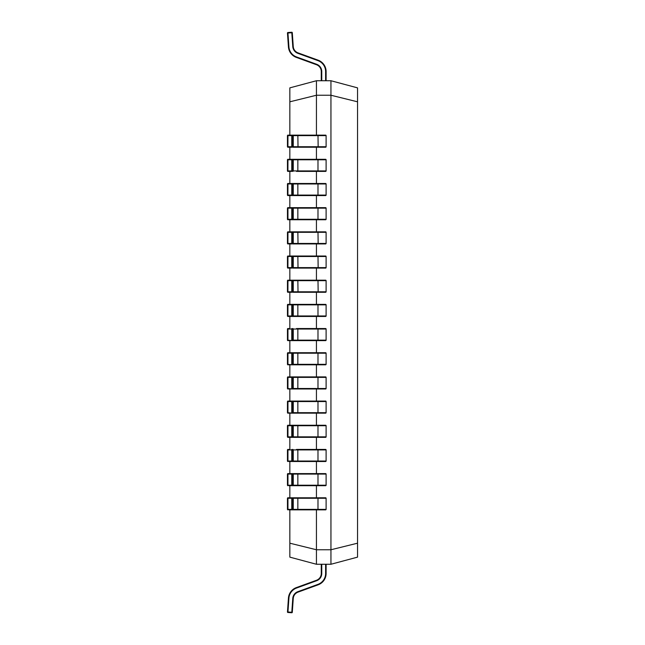 <?xml version="1.0" encoding="UTF-8"?>
<svg xmlns="http://www.w3.org/2000/svg" width="645" height="645" viewBox="0 0 645 645"><rect width="100%" height="100%" fill="white"/><g stroke="black" fill="none" stroke-linecap="round" stroke-linejoin="round"><path stroke-width="0.97" d="M321.275 80.738L321.275 71.555A7.256 7.256 0 0 0 316.502 64.734L296.361 57.405A12.086 12.086 0 0 1 288.436 46.892L287.468 33.032L287.944 33L288.92 46.859A11.602 11.602 0 0 0 296.523 56.954L316.663 64.282A7.74 7.74 0 0 1 321.758 71.555L321.758 80.738M292.29 32.702A0.484 0.484 0 0 0 291.774 32.25A0.484 0.484 0 0 1 292.29 32.702A0.484 0.484 0 0 0 291.774 32.25L292.29 32.702A0.484 0.484 0 0 0 291.774 32.25L287.912 32.516L291.774 32.25A0.484 0.484 0 0 1 292.29 32.702L293.257 46.553A7.256 7.256 0 0 0 298.014 52.866L318.154 60.195A12.086 12.086 0 0 1 326.104 71.555L326.104 80.738M287.912 32.516A0.484 0.484 0 0 0 287.468 33.032A0.484 0.484 0 0 1 287.912 32.516L287.944 33L291.806 32.734L292.774 46.585A7.74 7.74 0 0 0 297.845 53.317L317.985 60.646A11.602 11.602 0 0 1 325.62 71.555L325.62 80.738M292.201 32.452A0.484 0.484 0 0 0 291.774 32.25A0.484 0.484 0 0 1 292.201 32.452A0.484 0.484 0 0 0 291.774 32.25A0.484 0.484 0 0 1 292.201 32.452A0.484 0.484 0 0 0 291.774 32.25A0.484 0.484 0 0 1 292.201 32.452A0.484 0.484 0 0 0 291.774 32.25A0.484 0.484 0 0 1 292.201 32.452A0.484 0.484 0 0 0 291.774 32.25A0.484 0.484 0 0 1 292.201 32.452A0.484 0.484 0 0 0 291.774 32.25A0.484 0.484 0 0 1 292.201 32.452A0.484 0.484 0 0 0 291.774 32.25A0.484 0.484 0 0 1 292.201 32.452A0.484 0.484 0 0 0 291.774 32.25A0.484 0.484 0 0 1 292.201 32.452A0.484 0.484 0 0 0 291.774 32.25A0.484 0.484 0 0 1 292.201 32.452A0.484 0.484 0 0 0 291.774 32.25A0.484 0.484 0 0 1 292.201 32.452A0.484 0.484 0 0 0 291.774 32.25A0.484 0.484 0 0 1 292.201 32.452A0.484 0.484 0 0 0 291.774 32.25A0.484 0.484 0 0 1 292.201 32.452A0.484 0.484 0 0 0 291.774 32.25A0.484 0.484 0 0 1 292.201 32.452A0.484 0.484 0 0 0 291.774 32.25M292.774 509.864A0.484 0.484 90 0 0 293.257 509.381L326.104 509.381A0.484 0.484 0 0 1 325.62 509.864L291.806 509.864A0.484 0.484 90 0 0 292.29 509.381L293.257 509.381L293.257 498.262L292.29 498.262L292.29 509.381L291.774 509.381L291.774 498.262L287.46 498.262L287.46 509.381L287.468 498.262A0.484 0.484 -90 0 1 287.944 497.779L287.944 509.864A0.484 0.484 -90 0 1 287.92 509.864M287.46 509.381A0.484 0.484 0 0 0 287.944 509.864A0.484 0.484 -90 0 1 287.468 509.381L291.774 509.381L291.806 509.864L288.92 509.864M289.839 485.693L289.839 497.779L287.944 497.779L325.62 497.779A0.484 0.484 0 0 1 326.104 498.262L293.257 498.262A0.484 0.484 -90 0 0 292.774 497.779M291.806 509.864L296.523 509.864M291.806 497.779L292.29 498.262A0.484 0.484 -90 0 0 291.806 497.779L287.944 497.779A0.484 0.484 0 0 0 287.46 498.271M326.104 509.381L326.104 498.262M288.92 147.221L287.944 147.221A0.484 0.484 -90 0 1 287.92 147.221M316.437 509.864L316.437 549.758L330.941 549.758L330.941 80.738L316.437 80.738L289.839 87.865L289.839 135.136L287.944 135.136L325.62 135.136A0.484 0.484 0 0 1 326.104 135.619L292.29 135.619L292.29 146.738L291.806 147.221L287.944 147.221L287.912 146.738L291.774 146.738L291.774 135.619L287.46 135.619L287.46 146.738L287.468 135.619A0.484 0.484 -90 0 1 287.944 135.136L287.912 146.738L287.46 146.738A0.484 0.484 -90 0 0 287.944 147.221A0.484 0.484 0 0 1 287.46 146.738L287.468 146.738M292.774 485.693A0.484 0.484 90 0 0 293.257 485.209L326.104 485.209A0.484 0.484 0 0 1 325.62 485.693L291.806 485.693A0.484 0.484 90 0 0 292.29 485.209L293.257 485.209L293.257 474.083L292.29 474.083L292.29 485.209L291.774 485.209L291.774 474.083L287.46 474.083L287.46 485.209L287.468 474.083A0.484 0.484 -90 0 1 287.944 473.599L287.944 485.693A0.484 0.484 -90 0 1 287.92 485.693M287.46 485.209A0.484 0.484 0 0 0 287.944 485.693A0.484 0.484 -90 0 1 287.468 485.209L291.774 485.209L291.806 485.693L288.92 485.693M289.839 461.514L289.839 473.599L287.944 473.599L325.62 473.599A0.484 0.484 0 0 1 326.104 474.083L293.257 474.083A0.484 0.484 -90 0 0 292.774 473.599M291.806 485.693L296.523 485.693M291.806 473.599L292.29 474.083A0.484 0.484 -90 0 0 291.806 473.599L287.944 473.599A0.484 0.484 0 0 0 287.46 474.091M326.104 485.209L326.104 474.083M288.92 171.401L287.944 171.401A0.484 0.484 -90 0 1 287.92 171.401M289.839 147.221L289.839 159.307L287.944 159.307L325.62 159.307A0.484 0.484 0 0 1 326.104 159.791L292.29 159.791L292.29 170.917L291.806 171.401L287.944 171.401L287.912 170.917L291.774 170.917L291.774 159.791L287.46 159.791L287.46 170.917L287.468 159.791A0.484 0.484 -90 0 1 287.944 159.307L287.912 170.917L287.46 170.917A0.484 0.484 -90 0 0 287.944 171.401A0.484 0.484 0 0 1 287.46 170.917L287.468 170.917M292.774 461.514A0.484 0.484 90 0 0 293.257 461.03L326.104 461.03A0.484 0.484 0 0 1 325.62 461.514L291.806 461.514A0.484 0.484 90 0 0 292.29 461.03L293.257 461.03L293.257 449.912L292.29 449.912L292.29 461.03L291.774 461.03L291.774 449.912L287.46 449.912L287.46 461.03L287.468 449.912A0.484 0.484 -90 0 1 287.944 449.428L287.944 461.514A0.484 0.484 -90 0 1 287.92 461.514M287.46 461.03A0.484 0.484 0 0 0 287.944 461.514A0.484 0.484 -90 0 1 287.468 461.03L291.774 461.03L291.806 461.514L288.92 461.514M296.523 449.428L325.62 449.428A0.484 0.484 0 0 1 326.104 449.912L293.257 449.912A0.484 0.484 -90 0 0 292.774 449.428M291.806 461.514L296.523 461.514M326.104 461.03L326.104 449.912M321.758 449.428L316.663 449.428M296.523 195.572L287.944 195.572A0.484 0.484 -90 0 1 287.92 195.572M289.839 171.401L289.839 183.486L287.944 183.486L325.62 183.486A0.484 0.484 0 0 1 326.104 183.97L292.29 183.97L292.29 195.088L291.806 195.572L287.944 195.572L287.912 195.088L291.774 195.088L291.774 183.97L287.46 183.97L287.46 195.088L287.468 183.97A0.484 0.484 -90 0 1 287.944 183.486L287.912 195.088L287.46 195.088A0.484 0.484 -90 0 0 287.944 195.572A0.484 0.484 0 0 1 287.46 195.088L287.468 195.088M292.774 437.334A0.484 0.484 90 0 0 293.257 436.85L326.104 436.85A0.484 0.484 0 0 1 325.62 437.334L291.806 437.334A0.484 0.484 90 0 0 292.29 436.85L293.257 436.85L293.257 425.732L292.29 425.732L292.29 436.85L291.774 436.85L291.774 425.732L287.46 425.732L287.46 436.85L287.468 425.732A0.484 0.484 -90 0 1 287.944 425.249L287.944 437.334A0.484 0.484 -90 0 1 287.92 437.334M287.46 436.85A0.484 0.484 0 0 0 287.944 437.334A0.484 0.484 -90 0 1 287.468 436.85L291.774 436.85L291.806 437.334L287.944 437.334L296.523 437.334M289.839 413.163L289.839 425.249L287.944 425.249L325.62 425.249A0.484 0.484 0 0 1 326.104 425.732L293.257 425.732A0.484 0.484 -90 0 0 292.774 425.249M291.806 425.249L292.29 425.732A0.484 0.484 -90 0 0 291.806 425.249L287.944 425.249A0.484 0.484 0 0 0 287.46 425.74M326.104 436.85L326.104 425.732M288.92 219.752L287.944 219.752A0.484 0.484 -90 0 1 287.92 219.752M289.839 207.666L287.944 207.666L289.839 207.666L289.839 195.572M291.806 413.163L287.944 413.163A0.484 0.484 -90 0 1 287.468 412.679L292.774 413.163A0.484 0.484 90 0 0 293.257 412.679L326.104 412.679A0.484 0.484 0 0 1 325.62 413.163L291.806 413.163A0.484 0.484 90 0 0 292.29 412.679L293.257 412.679L293.257 401.553L292.29 401.553L292.29 412.679L291.774 412.679L291.774 401.553L287.46 401.553L287.46 412.679L287.468 401.553A0.484 0.484 -90 0 1 287.944 401.069L287.944 413.163A0.484 0.484 -90 0 1 287.92 413.163M289.839 388.983L289.839 401.069L287.944 401.069L325.62 401.069A0.484 0.484 0 0 1 326.104 401.553L293.257 401.553A0.484 0.484 -90 0 0 292.774 401.069M291.806 401.069L292.29 401.553A0.484 0.484 -90 0 0 291.806 401.069L287.944 401.069A0.484 0.484 0 0 0 287.46 401.561M326.104 412.679L326.104 401.553M321.758 401.069L317.985 401.069L317.985 413.163M288.92 243.931L287.944 243.931A0.484 0.484 -90 0 1 287.92 243.923M289.839 219.752L289.839 231.837L287.944 231.837L325.62 231.837A0.484 0.484 0 0 1 326.104 232.321L292.29 232.321L292.29 243.447L291.806 243.931L287.944 243.931L287.912 243.447L291.774 243.447L291.774 232.321L287.46 232.321L287.46 243.447L287.468 232.321A0.484 0.484 -90 0 1 287.944 231.837L287.912 243.447L287.46 243.447A0.484 0.484 -90 0 0 287.944 243.931A0.484 0.484 0 0 1 287.46 243.447L287.468 243.447M291.806 388.983L287.944 388.983A0.484 0.484 -90 0 1 287.468 388.5L292.774 388.983A0.484 0.484 90 0 0 293.257 388.5L326.104 388.5A0.484 0.484 0 0 1 325.62 388.983L291.806 388.983A0.484 0.484 90 0 0 292.29 388.5L293.257 388.5L293.257 377.381L292.29 377.381L292.29 388.5L291.774 388.5L291.774 377.381L287.46 377.381L287.46 388.5L287.468 377.381A0.484 0.484 -90 0 1 287.944 376.898L287.944 388.983A0.484 0.484 -90 0 1 287.92 388.983M289.839 364.812L289.839 376.898L287.944 376.898L325.62 376.898A0.484 0.484 0 0 1 326.104 377.381L293.257 377.381A0.484 0.484 -90 0 0 292.774 376.898M291.806 376.898L292.29 377.381A0.484 0.484 -90 0 0 291.806 376.898L287.944 376.898A0.484 0.484 0 0 0 287.46 377.389M326.104 388.5L326.104 377.381M288.92 268.102L287.944 268.102A0.484 0.484 -90 0 1 287.92 268.102M289.839 243.931L289.839 256.017L287.944 256.017L325.62 256.017A0.484 0.484 0 0 1 326.104 256.5L292.29 256.5L292.29 267.619L291.806 268.102L287.944 268.102L287.912 267.619L291.774 267.619L291.774 256.5L287.46 256.5L287.46 267.619L287.468 256.5A0.484 0.484 -90 0 1 287.944 256.017L287.912 267.619L287.46 267.619A0.484 0.484 -90 0 0 287.944 268.102A0.484 0.484 0 0 1 287.46 267.619L287.468 267.619M291.806 364.812L287.944 364.812A0.484 0.484 -90 0 1 287.468 364.328L292.774 364.812A0.484 0.484 90 0 0 293.257 364.328L326.104 364.328A0.484 0.484 0 0 1 325.62 364.812L291.806 364.812A0.484 0.484 90 0 0 292.29 364.328L293.257 364.328L293.257 353.202L292.29 353.202L292.29 364.328L291.774 364.328L291.774 353.202L287.46 353.202L287.46 364.328L287.468 353.202A0.484 0.484 -90 0 1 287.944 352.718L287.944 364.812A0.484 0.484 -90 0 1 287.92 364.804M289.839 340.633L289.839 352.718L287.944 352.718L325.62 352.718A0.484 0.484 0 0 1 326.104 353.202L293.257 353.202A0.484 0.484 -90 0 0 292.774 352.718M291.806 352.718L292.29 353.202A0.484 0.484 -90 0 0 291.806 352.718L287.944 352.718A0.484 0.484 0 0 0 287.46 353.21M326.104 364.328L326.104 353.202M288.92 292.282L287.944 292.282A0.484 0.484 -90 0 1 287.92 292.282M289.839 268.102L289.839 280.188L287.944 280.188L325.62 280.188A0.484 0.484 0 0 1 326.104 280.672L292.29 280.672L292.29 291.798L291.806 292.282L287.944 292.282L287.912 291.798L291.774 291.798L291.774 280.672L287.46 280.672L287.46 291.798L287.468 280.672A0.484 0.484 -90 0 1 287.944 280.188L287.912 291.798L287.46 291.798A0.484 0.484 -90 0 0 287.944 292.282A0.484 0.484 0 0 1 287.46 291.798L287.468 291.798M291.806 340.633L287.944 340.633A0.484 0.484 -90 0 1 287.468 340.149L292.774 340.633A0.484 0.484 90 0 0 293.257 340.149L326.104 340.149A0.484 0.484 0 0 1 325.62 340.633L291.806 340.633A0.484 0.484 90 0 0 292.29 340.149L293.257 340.149L293.257 329.031L292.29 329.031L292.29 340.149L291.774 340.149L291.774 329.031L287.46 329.031L287.46 340.149L287.468 329.031A0.484 0.484 -90 0 1 287.944 328.547L287.944 340.633A0.484 0.484 -90 0 1 287.92 340.633M296.523 328.547L325.62 328.547A0.484 0.484 0 0 1 326.104 329.031L293.257 329.031A0.484 0.484 -90 0 0 292.774 328.547M326.104 340.149L326.104 329.031M321.758 328.547L316.663 328.547M296.523 316.453L287.944 316.453A0.484 0.484 -90 0 1 287.92 316.453M289.839 292.282L289.839 304.367L287.944 304.367L325.62 304.367A0.484 0.484 0 0 1 326.104 304.851L292.29 304.851L292.29 315.969L291.806 316.453L287.944 316.453L287.912 315.969L291.774 315.969L291.774 304.851L287.46 304.851L287.46 315.969L287.468 304.851A0.484 0.484 -90 0 1 287.944 304.367L287.912 315.969L287.46 315.969A0.484 0.484 -90 0 0 287.944 316.453A0.484 0.484 0 0 1 287.46 315.969L287.468 315.969M292.774 316.453A0.484 0.484 90 0 0 293.257 315.969L326.104 315.969A0.484 0.484 0 0 1 325.62 316.453L291.806 316.453A0.484 0.484 90 0 0 292.29 315.969L293.257 315.969L293.257 304.851A0.484 0.484 -90 0 0 292.774 304.367M287.46 304.859A0.484 0.484 0 0 1 287.944 304.367L291.806 304.367L292.29 304.851A0.484 0.484 -90 0 0 291.806 304.367M326.104 315.969L326.104 304.851M321.758 304.367L317.985 304.367L317.985 316.453M287.46 329.031A0.484 0.484 0 0 1 287.944 328.547L288.92 328.547M288.92 340.633L287.944 340.633A0.484 0.484 0 0 1 287.46 340.149M291.806 292.282A0.484 0.484 90 0 0 292.29 291.798L293.257 291.798A0.484 0.484 90 0 1 292.774 292.282L325.62 292.282A0.484 0.484 0 0 0 326.104 291.798L326.104 280.672M287.46 280.68A0.484 0.484 0 0 1 287.944 280.188L291.806 280.188L292.29 280.672A0.484 0.484 -90 0 0 291.806 280.188M321.758 280.188L317.985 280.188L318.154 291.798L326.104 291.798M288.92 364.812L287.944 364.812A0.484 0.484 0 0 1 287.46 364.328M291.806 268.102A0.484 0.484 90 0 0 292.29 267.619L293.257 267.619A0.484 0.484 90 0 1 292.774 268.102L325.62 268.102A0.484 0.484 0 0 0 326.104 267.619L326.104 256.5M287.46 256.508A0.484 0.484 0 0 1 287.944 256.017L291.806 256.017L292.29 256.5A0.484 0.484 -90 0 0 291.806 256.017M288.92 388.983L287.944 388.983A0.484 0.484 0 0 1 287.46 388.5M291.806 243.931A0.484 0.484 90 0 0 292.29 243.447L293.257 243.447A0.484 0.484 90 0 1 292.774 243.931L325.62 243.931A0.484 0.484 0 0 0 326.104 243.447L326.104 232.321M287.46 232.329A0.484 0.484 0 0 1 287.944 231.837L291.806 231.837L292.29 232.321A0.484 0.484 -90 0 0 291.806 231.837M288.92 413.163L287.944 413.163A0.484 0.484 0 0 1 287.46 412.679M292.774 219.752A0.484 0.484 90 0 0 293.257 219.268L326.104 219.268A0.484 0.484 0 0 1 325.62 219.752L291.806 219.752A0.484 0.484 90 0 0 292.29 219.268L293.257 219.268L293.257 208.15L292.29 208.15L292.29 219.268L291.774 219.268L291.774 208.15L287.46 208.15L287.46 219.268L287.468 208.15A0.484 0.484 -90 0 1 287.944 207.666L287.944 219.752L296.523 219.752M287.46 208.15A0.484 0.484 0 0 1 287.944 207.666L325.62 207.666A0.484 0.484 0 0 1 326.104 208.15L293.257 208.15A0.484 0.484 -90 0 0 292.774 207.666M296.523 207.666L288.92 207.666M326.104 219.268L326.104 208.15M321.758 207.666L316.663 207.666M287.46 219.268A0.484 0.484 0 0 0 287.944 219.752A0.484 0.484 -90 0 1 287.468 219.268L291.774 219.268L291.806 219.752M289.839 449.428L289.839 437.334L288.92 437.334M292.774 195.572A0.484 0.484 90 0 0 293.257 195.088L326.104 195.088A0.484 0.484 0 0 1 325.62 195.572L291.806 195.572A0.484 0.484 90 0 0 292.29 195.088L293.257 195.088L293.257 183.97A0.484 0.484 -90 0 0 292.774 183.486M287.46 183.978A0.484 0.484 0 0 1 287.944 183.486L291.806 183.486L292.29 183.97A0.484 0.484 -90 0 0 291.806 183.486M316.663 195.572L321.758 195.572M326.104 195.088L326.104 183.97M321.758 183.486L317.985 183.486L317.985 195.572M287.46 449.92A0.484 0.484 0 0 1 287.944 449.428L288.92 449.428M291.806 171.401A0.484 0.484 90 0 0 292.29 170.917L326.104 170.917A0.484 0.484 0 0 1 325.62 171.401L296.523 171.401M287.46 159.799A0.484 0.484 0 0 1 287.944 159.307L291.806 159.307L292.29 159.791A0.484 0.484 -90 0 0 291.806 159.307M326.104 170.917L326.104 159.791M291.806 147.221A0.484 0.484 90 0 0 292.29 146.738L293.257 146.738A0.484 0.484 90 0 1 292.774 147.221L325.62 147.221A0.484 0.484 0 0 0 326.104 146.738L326.104 135.619M287.46 135.627A0.484 0.484 0 0 1 287.944 135.136L291.806 135.136L292.29 135.619A0.484 0.484 -90 0 0 291.806 135.136M321.758 135.136L317.985 135.136L318.154 146.738L326.104 146.738M321.758 564.262L321.758 573.445A7.74 7.74 0 0 1 316.663 580.718L296.523 588.047A11.602 11.602 0 0 0 288.92 598.141L287.912 612.484A0.484 0.484 0 0 1 287.468 611.968L288.436 598.109A12.086 12.086 0 0 1 296.361 587.595L316.502 580.266A7.256 7.256 0 0 0 321.275 573.445L321.275 564.262M326.104 564.262L326.104 573.445A12.086 12.086 0 0 1 318.154 584.805L298.014 592.134A7.256 7.256 0 0 0 293.257 598.447L292.29 612.299L287.468 611.968M292.29 612.299A0.484 0.484 0 0 1 291.774 612.75L287.912 612.484M330.941 80.738L357.54 87.865L357.54 557.135L330.941 564.262L316.437 564.262L316.437 549.758L289.839 543.195L289.839 509.864M316.437 564.262L289.839 557.135L289.839 543.195M289.839 328.547L289.839 316.453M357.54 101.805L330.941 95.242L316.437 95.242L316.437 135.136M316.437 147.221L316.437 159.307M316.437 171.401L316.437 183.486M316.437 195.572L316.437 207.666M316.437 219.752L316.437 231.837M316.437 243.931L316.437 256.017M316.437 268.102L316.437 280.188M316.437 292.282L316.437 304.367M316.437 316.453L316.437 328.547M316.437 340.633L316.437 352.718M316.437 364.812L316.437 376.898M316.437 388.983L316.437 401.069M316.437 413.163L316.437 425.249M316.437 437.334L316.437 449.428M316.437 461.514L316.437 473.599M316.437 485.693L316.437 497.779M316.437 80.738L316.437 95.242L289.839 101.805M330.941 564.262L330.941 549.758L357.54 543.195M296.523 56.954L296.361 57.405A12.086 12.086 0 0 1 288.436 46.892L288.92 46.859M292.774 46.585L293.257 46.553A7.256 7.256 0 0 0 298.014 52.866L297.845 53.317M321.758 71.555L321.275 71.555A7.256 7.256 0 0 0 316.502 64.734L316.663 64.282M317.985 60.646L318.154 60.195A12.086 12.086 0 0 1 326.104 71.555L325.62 71.555M297.845 509.864L297.845 497.779M317.985 509.864L317.985 497.779M297.845 485.693L297.845 473.599M317.985 485.693L317.985 473.599M297.845 461.514L297.845 449.428M317.985 461.514L317.985 449.428M291.806 449.428L292.29 449.912A0.484 0.484 -90 0 0 291.806 449.428M297.845 437.334L297.845 425.249M317.985 437.334L317.985 425.249M297.845 413.163L297.845 401.069M297.845 388.983L297.845 376.898M317.985 388.983L317.985 376.898M297.845 364.812L297.845 352.718M317.985 364.812L317.985 352.718M297.845 340.633L297.845 328.547M317.985 340.633L317.985 328.547M291.806 328.547L292.29 329.031A0.484 0.484 -90 0 0 291.806 328.547M297.845 316.453L297.845 304.367M297.845 280.188L298.014 291.798L293.257 291.798L293.257 280.672A0.484 0.484 -90 0 0 292.774 280.188M297.845 292.282L298.014 291.798L318.154 291.798L317.985 292.282M297.845 256.017L298.014 267.619L293.257 267.619L293.257 256.5A0.484 0.484 -90 0 0 292.774 256.017M297.845 268.102L298.014 267.619L318.154 267.619L317.985 256.017M317.985 268.102L318.154 267.619L326.104 267.619M297.845 231.837L298.014 243.447L293.257 243.447L293.257 232.321A0.484 0.484 -90 0 0 292.774 231.837M297.845 243.931L298.014 243.447L318.154 243.447L317.985 231.837M317.985 243.931L318.154 243.447L326.104 243.447M297.845 219.752L297.845 207.666M317.985 219.752L317.985 207.666M291.806 207.666L292.29 208.15A0.484 0.484 -90 0 0 291.806 207.666M297.845 195.572L297.845 183.486M292.774 171.401A0.484 0.484 90 0 0 293.257 170.917L293.257 159.791A0.484 0.484 -90 0 0 292.774 159.307M297.845 171.401L297.845 159.307M317.985 171.401L317.985 159.307M297.845 135.136L298.014 146.738L293.257 146.738L293.257 135.619A0.484 0.484 -90 0 0 292.774 135.136M297.845 147.221L298.014 146.738L318.154 146.738L317.985 147.221M291.774 612.75L292.774 598.415A7.74 7.74 0 0 1 297.845 591.683L317.985 584.354A11.602 11.602 0 0 0 325.62 573.445L325.62 564.262M288.92 598.141L288.436 598.109A12.086 12.086 0 0 1 296.361 587.595L296.523 588.047M297.845 591.683L298.014 592.134A7.256 7.256 0 0 0 293.257 598.447L292.774 598.415M316.663 580.718L316.502 580.266A7.256 7.256 0 0 0 321.275 573.445L321.758 573.445M325.62 573.445L326.104 573.445A12.086 12.086 0 0 1 318.154 584.805L317.985 584.354"/></g></svg>
